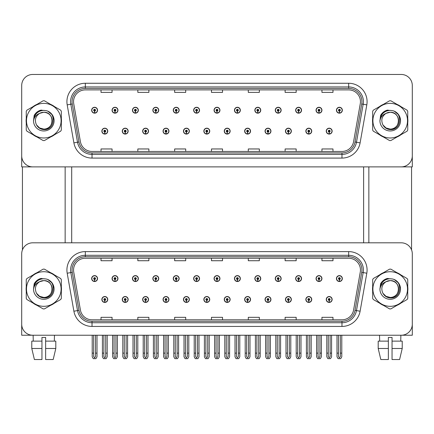 <?xml version="1.0" encoding="UTF-8"?>
<svg xmlns="http://www.w3.org/2000/svg" width="434" height="434" viewBox="0 0 434 434"><rect width="100%" height="100%" fill="white"/><g stroke="black" fill="none" stroke-linecap="round" stroke-linejoin="round"><path stroke-width="0.65" d="M285.453 299.482A2.946 2.946 0 0 0 288.398 302.427A2.946 2.946 0 0 0 291.344 299.482A2.946 2.946 0 0 0 288.398 296.536A2.946 2.946 0 0 0 285.453 299.482M265.049 299.482A2.946 2.946 0 0 0 267.995 302.427A2.946 2.946 0 0 0 270.941 299.482A2.946 2.946 0 0 0 267.995 296.536A2.946 2.946 0 0 0 265.049 299.482M244.651 299.482A2.946 2.946 0 0 0 247.597 302.427A2.946 2.946 0 0 0 250.543 299.482A2.946 2.946 0 0 0 247.597 296.536A2.946 2.946 0 0 0 244.651 299.482M224.253 299.482A2.946 2.946 0 0 0 227.199 302.427A2.946 2.946 0 0 0 230.145 299.482A2.946 2.946 0 0 0 227.199 296.536A2.946 2.946 0 0 0 224.253 299.482M203.855 299.482A2.946 2.946 0 0 0 206.801 302.427A2.946 2.946 0 0 0 209.747 299.482A2.946 2.946 0 0 0 206.801 296.536A2.946 2.946 0 0 0 203.855 299.482M183.457 299.482A2.946 2.946 0 0 0 186.403 302.427A2.946 2.946 0 0 0 189.349 299.482A2.946 2.946 0 0 0 186.403 296.536A2.946 2.946 0 0 0 183.457 299.482M163.059 299.482A2.946 2.946 0 0 0 166.005 302.427A2.946 2.946 0 0 0 168.951 299.482A2.946 2.946 0 0 0 166.005 296.536A2.946 2.946 0 0 0 163.059 299.482M142.656 299.482A2.946 2.946 0 0 0 145.602 302.427A2.946 2.946 0 0 0 148.547 299.482A2.946 2.946 0 0 0 145.602 296.536A2.946 2.946 0 0 0 142.656 299.482M122.258 299.482A2.946 2.946 0 0 0 125.204 302.427A2.946 2.946 0 0 0 128.149 299.482A2.946 2.946 0 0 0 125.204 296.536A2.946 2.946 0 0 0 122.258 299.482M101.86 299.482A2.946 2.946 0 0 0 104.806 302.427A2.946 2.946 0 0 0 107.751 299.482A2.946 2.946 0 0 0 104.806 296.536A2.946 2.946 0 0 0 101.86 299.482M305.851 299.482A2.946 2.946 0 0 0 308.796 302.427A2.946 2.946 0 0 0 311.742 299.482A2.946 2.946 0 0 0 308.796 296.536A2.946 2.946 0 0 0 305.851 299.482M316.05 278.563A2.946 2.946 0 0 0 318.995 281.509A2.946 2.946 0 0 0 321.941 278.563A2.946 2.946 0 0 0 318.995 275.617A2.946 2.946 0 0 0 316.05 278.563M295.652 278.563A2.946 2.946 0 0 0 298.597 281.509A2.946 2.946 0 0 0 301.543 278.563A2.946 2.946 0 0 0 298.597 275.617A2.946 2.946 0 0 0 295.652 278.563M275.254 278.563A2.946 2.946 0 0 0 278.199 281.509A2.946 2.946 0 0 0 281.145 278.563A2.946 2.946 0 0 0 278.199 275.617A2.946 2.946 0 0 0 275.254 278.563M254.85 278.563A2.946 2.946 0 0 0 257.796 281.509A2.946 2.946 0 0 0 260.742 278.563A2.946 2.946 0 0 0 257.796 275.617A2.946 2.946 0 0 0 254.85 278.563M234.452 278.563A2.946 2.946 0 0 0 237.398 281.509A2.946 2.946 0 0 0 240.344 278.563A2.946 2.946 0 0 0 237.398 275.617A2.946 2.946 0 0 0 234.452 278.563M214.054 278.563A2.946 2.946 0 0 0 217 281.509A2.946 2.946 0 0 0 219.946 278.563A2.946 2.946 0 0 0 217 275.617A2.946 2.946 0 0 0 214.054 278.563M193.656 278.563A2.946 2.946 0 0 0 196.602 281.509A2.946 2.946 0 0 0 199.548 278.563A2.946 2.946 0 0 0 196.602 275.617A2.946 2.946 0 0 0 193.656 278.563M173.258 278.563A2.946 2.946 0 0 0 176.204 281.509A2.946 2.946 0 0 0 179.15 278.563A2.946 2.946 0 0 0 176.204 275.617A2.946 2.946 0 0 0 173.258 278.563M152.855 278.563A2.946 2.946 0 0 0 155.801 281.509A2.946 2.946 0 0 0 158.746 278.563A2.946 2.946 0 0 0 155.801 275.617A2.946 2.946 0 0 0 152.855 278.563M132.457 278.563A2.946 2.946 0 0 0 135.403 281.509A2.946 2.946 0 0 0 138.348 278.563A2.946 2.946 0 0 0 135.403 275.617A2.946 2.946 0 0 0 132.457 278.563M112.059 278.563A2.946 2.946 0 0 0 115.005 281.509A2.946 2.946 0 0 0 117.95 278.563A2.946 2.946 0 0 0 115.005 275.617A2.946 2.946 0 0 0 112.059 278.563M91.661 278.563A2.946 2.946 0 0 0 94.607 281.509A2.946 2.946 0 0 0 97.552 278.563A2.946 2.946 0 0 0 94.607 275.617A2.946 2.946 0 0 0 91.661 278.563M326.249 299.482A2.946 2.946 0 0 0 329.194 302.427A2.946 2.946 0 0 0 332.14 299.482A2.946 2.946 0 0 0 329.194 296.536A2.946 2.946 0 0 0 326.249 299.482M336.448 278.563A2.946 2.946 0 0 0 339.393 281.509A2.946 2.946 0 0 0 342.339 278.563A2.946 2.946 0 0 0 339.393 275.617A2.946 2.946 0 0 0 336.448 278.563M412.3 335.232L412.3 253.857A11.045 11.045 0 0 0 401.255 242.812L32.745 242.812A11.045 11.045 0 0 0 21.7 253.857L21.7 335.232L412.3 335.232M71.702 166.884L71.702 242.812M363.621 166.884L363.621 242.812M285.453 131.133A2.946 2.946 0 0 0 288.398 134.079A2.946 2.946 0 0 0 291.344 131.133A2.946 2.946 0 0 0 288.398 128.187A2.946 2.946 0 0 0 285.453 131.133M265.049 131.133A2.946 2.946 0 0 0 267.995 134.079A2.946 2.946 0 0 0 270.941 131.133A2.946 2.946 0 0 0 267.995 128.187A2.946 2.946 0 0 0 265.049 131.133M244.651 131.133A2.946 2.946 0 0 0 247.597 134.079A2.946 2.946 0 0 0 250.543 131.133A2.946 2.946 0 0 0 247.597 128.187A2.946 2.946 0 0 0 244.651 131.133M224.253 131.133A2.946 2.946 0 0 0 227.199 134.079A2.946 2.946 0 0 0 230.145 131.133A2.946 2.946 0 0 0 227.199 128.187A2.946 2.946 0 0 0 224.253 131.133M203.855 131.133A2.946 2.946 0 0 0 206.801 134.079A2.946 2.946 0 0 0 209.747 131.133A2.946 2.946 0 0 0 206.801 128.187A2.946 2.946 0 0 0 203.855 131.133M183.457 131.133A2.946 2.946 0 0 0 186.403 134.079A2.946 2.946 0 0 0 189.349 131.133A2.946 2.946 0 0 0 186.403 128.187A2.946 2.946 0 0 0 183.457 131.133M163.059 131.133A2.946 2.946 0 0 0 166.005 134.079A2.946 2.946 0 0 0 168.951 131.133A2.946 2.946 0 0 0 166.005 128.187A2.946 2.946 0 0 0 163.059 131.133M142.656 131.133A2.946 2.946 0 0 0 145.602 134.079A2.946 2.946 0 0 0 148.547 131.133A2.946 2.946 0 0 0 145.602 128.187A2.946 2.946 0 0 0 142.656 131.133M122.258 131.133A2.946 2.946 0 0 0 125.204 134.079A2.946 2.946 0 0 0 128.149 131.133A2.946 2.946 0 0 0 125.204 128.187A2.946 2.946 0 0 0 122.258 131.133M101.86 131.133A2.946 2.946 0 0 0 104.806 134.079A2.946 2.946 0 0 0 107.751 131.133A2.946 2.946 0 0 0 104.806 128.187A2.946 2.946 0 0 0 101.86 131.133M305.851 131.133A2.946 2.946 0 0 0 308.796 134.079A2.946 2.946 0 0 0 311.742 131.133A2.946 2.946 0 0 0 308.796 128.187A2.946 2.946 0 0 0 305.851 131.133M316.05 110.22A2.946 2.946 0 0 0 318.995 113.165A2.946 2.946 0 0 0 321.941 110.22A2.946 2.946 0 0 0 318.995 107.274A2.946 2.946 0 0 0 316.05 110.22M295.652 110.22A2.946 2.946 0 0 0 298.597 113.165A2.946 2.946 0 0 0 301.543 110.22A2.946 2.946 0 0 0 298.597 107.274A2.946 2.946 0 0 0 295.652 110.22M275.254 110.22A2.946 2.946 0 0 0 278.199 113.165A2.946 2.946 0 0 0 281.145 110.22A2.946 2.946 0 0 0 278.199 107.274A2.946 2.946 0 0 0 275.254 110.22M254.85 110.22A2.946 2.946 0 0 0 257.796 113.165A2.946 2.946 0 0 0 260.742 110.22A2.946 2.946 0 0 0 257.796 107.274A2.946 2.946 0 0 0 254.85 110.22M234.452 110.22A2.946 2.946 0 0 0 237.398 113.165A2.946 2.946 0 0 0 240.344 110.22A2.946 2.946 0 0 0 237.398 107.274A2.946 2.946 0 0 0 234.452 110.22M214.054 110.22A2.946 2.946 0 0 0 217 113.165A2.946 2.946 0 0 0 219.946 110.22A2.946 2.946 0 0 0 217 107.274A2.946 2.946 0 0 0 214.054 110.22M193.656 110.22A2.946 2.946 0 0 0 196.602 113.165A2.946 2.946 0 0 0 199.548 110.22A2.946 2.946 0 0 0 196.602 107.274A2.946 2.946 0 0 0 193.656 110.22M173.258 110.22A2.946 2.946 0 0 0 176.204 113.165A2.946 2.946 0 0 0 179.15 110.22A2.946 2.946 0 0 0 176.204 107.274A2.946 2.946 0 0 0 173.258 110.22M152.855 110.22A2.946 2.946 0 0 0 155.801 113.165A2.946 2.946 0 0 0 158.746 110.22A2.946 2.946 0 0 0 155.801 107.274A2.946 2.946 0 0 0 152.855 110.22M132.457 110.22A2.946 2.946 0 0 0 135.403 113.165A2.946 2.946 0 0 0 138.348 110.22A2.946 2.946 0 0 0 135.403 107.274A2.946 2.946 0 0 0 132.457 110.22M112.059 110.22A2.946 2.946 0 0 0 115.005 113.165A2.946 2.946 0 0 0 117.95 110.22A2.946 2.946 0 0 0 115.005 107.274A2.946 2.946 0 0 0 112.059 110.22M91.661 110.22A2.946 2.946 0 0 0 94.607 113.165A2.946 2.946 0 0 0 97.552 110.22A2.946 2.946 0 0 0 94.607 107.274A2.946 2.946 0 0 0 91.661 110.22M326.249 131.133A2.946 2.946 0 0 0 329.194 134.079A2.946 2.946 0 0 0 332.14 131.133A2.946 2.946 0 0 0 329.194 128.187A2.946 2.946 0 0 0 326.249 131.133M336.448 110.22A2.946 2.946 0 0 0 339.393 113.165A2.946 2.946 0 0 0 342.339 110.22A2.946 2.946 0 0 0 339.393 107.274A2.946 2.946 0 0 0 336.448 110.22M412.3 166.884L412.3 85.509A11.045 11.045 0 0 0 401.255 74.464L32.745 74.464A11.045 11.045 0 0 0 21.7 85.509L21.7 166.884L412.3 166.884M26.257 286.82A17.675 17.675 0 0 0 26.257 291.225M33.114 303.106A17.675 17.675 0 0 0 36.933 305.314M50.653 305.314A17.675 17.675 0 0 0 54.472 303.106M61.33 291.225A17.675 17.675 0 0 0 61.33 286.82M372.67 286.82A17.675 17.675 0 0 0 372.67 291.225M379.528 303.106A17.675 17.675 0 0 0 383.347 305.314M397.067 305.314A17.675 17.675 0 0 0 400.886 303.106M407.743 291.225A17.675 17.675 0 0 0 407.743 286.82M73.547 270.024A11.783 11.783 0 0 1 85.33 258.241L348.67 258.241A11.783 11.783 0 0 1 360.274 272.069L353.574 310.066A11.783 11.783 0 0 1 341.97 319.804L92.03 319.804A11.783 11.783 0 0 1 80.426 310.066L73.726 272.069A11.783 11.783 0 0 1 73.547 270.024M72.071 270.024A13.253 13.253 0 0 0 72.272 272.324L78.972 310.326A13.253 13.253 0 0 0 92.03 321.279L341.97 321.279A13.253 13.253 0 0 0 355.028 310.326L361.728 272.324A13.253 13.253 0 0 0 348.67 256.765L85.33 256.765A13.253 13.253 0 0 0 72.071 270.024M67.194 273.219A18.412 18.412 0 0 1 85.33 251.612L348.67 251.612A18.412 18.412 0 0 1 366.806 273.219L360.106 311.221A18.412 18.412 0 0 1 341.97 326.433L92.03 326.433A18.412 18.412 0 0 1 73.894 311.221L67.194 273.219L70.823 272.579A14.729 14.729 0 0 1 85.33 255.295L348.67 255.295A14.729 14.729 0 0 1 363.177 272.579L356.477 310.581A14.729 14.729 0 0 1 341.97 322.75L92.03 322.75A14.729 14.729 0 0 1 77.523 310.581L70.823 272.579A14.729 14.729 0 0 1 70.601 270.024M54.472 274.939A17.675 17.675 0 0 0 50.653 272.731M36.933 272.731A17.675 17.675 0 0 0 33.114 274.939M400.886 274.939A17.675 17.675 0 0 0 397.067 272.731M383.347 272.731A17.675 17.675 0 0 0 379.528 274.939M401.255 242.812L32.745 242.812M21.7 253.857L21.7 324.187A11.045 11.045 0 0 0 32.745 335.232L401.255 335.232A11.045 11.045 0 0 0 412.3 324.187L412.3 253.857M211.477 258.241L211.477 260.731L222.523 260.731L222.523 258.241M174.658 258.241L174.658 260.731L185.703 260.731L185.703 258.241M137.833 258.241L137.833 260.731L148.878 260.731L148.878 258.241M101.013 258.241L101.013 260.731L112.059 260.731L112.059 258.241M248.297 258.241L248.297 260.731L259.342 260.731L259.342 258.241M285.122 258.241L285.122 260.731L296.167 260.731L296.167 258.241M321.941 258.241L321.941 260.731L332.986 260.731L332.986 258.241M222.523 319.804L222.523 317.314L211.477 317.314L211.477 319.804M185.703 319.804L185.703 317.314L174.658 317.314L174.658 319.804M148.878 319.804L148.878 317.314L137.833 317.314L137.833 319.804M112.059 319.804L112.059 317.314L101.013 317.314L101.013 319.804M259.342 319.804L259.342 317.314L248.297 317.314L248.297 319.804M296.167 319.804L296.167 317.314L285.122 317.314L285.122 319.804M332.986 319.804L332.986 317.314L321.941 317.314L321.941 319.804M26.257 118.471A17.675 17.675 0 0 0 26.257 122.882M33.114 134.762A17.675 17.675 0 0 0 36.933 136.965M50.653 136.965A17.675 17.675 0 0 0 54.472 134.762M61.33 122.882A17.675 17.675 0 0 0 61.33 118.471M372.67 118.471A17.675 17.675 0 0 0 372.67 122.882M379.528 134.762A17.675 17.675 0 0 0 383.347 136.965M397.067 136.965A17.675 17.675 0 0 0 400.886 134.762M407.743 122.882A17.675 17.675 0 0 0 407.743 118.471M73.547 101.675A11.783 11.783 0 0 1 85.33 89.892L348.67 89.892A11.783 11.783 0 0 1 360.274 103.721L353.574 141.723A11.783 11.783 0 0 1 341.97 151.461L92.03 151.461A11.783 11.783 0 0 1 80.426 141.723L73.726 103.721A11.783 11.783 0 0 1 73.547 101.675M72.071 101.675A13.253 13.253 0 0 0 72.272 103.976L78.972 141.978A13.253 13.253 0 0 0 92.03 152.931L341.97 152.931A13.253 13.253 0 0 0 355.028 141.978L361.728 103.976A13.253 13.253 0 0 0 348.67 88.422L85.33 88.422A13.253 13.253 0 0 0 72.071 101.675M67.194 104.871A18.412 18.412 0 0 1 85.33 83.263L348.67 83.263A18.412 18.412 0 0 1 366.806 104.871L360.106 142.873A18.412 18.412 0 0 1 341.97 158.084L92.03 158.084A18.412 18.412 0 0 1 73.894 142.873L67.194 104.871L70.823 104.236A14.729 14.729 0 0 1 85.33 86.946L348.67 86.946A14.729 14.729 0 0 1 363.177 104.236L356.477 142.233A14.729 14.729 0 0 1 341.97 154.406L92.03 154.406A14.729 14.729 0 0 1 77.523 142.233L70.823 104.236A14.729 14.729 0 0 1 70.601 101.675M54.472 106.59A17.675 17.675 0 0 0 50.653 104.388M36.933 104.388A17.675 17.675 0 0 0 33.114 106.59M400.886 106.59A17.675 17.675 0 0 0 397.067 104.388M383.347 104.388A17.675 17.675 0 0 0 379.528 106.59M401.255 74.464L32.745 74.464M21.7 85.509L21.7 155.839A11.045 11.045 0 0 0 32.745 166.884L401.255 166.884A11.045 11.045 0 0 0 412.3 155.839L412.3 85.509M211.477 89.892L211.477 92.388L222.523 92.388L222.523 89.892M174.658 89.892L174.658 92.388L185.703 92.388L185.703 89.892M137.833 89.892L137.833 92.388L148.878 92.388L148.878 89.892M101.013 89.892L101.013 92.388L112.059 92.388L112.059 89.892M248.297 89.892L248.297 92.388L259.342 92.388L259.342 89.892M285.122 89.892L285.122 92.388L296.167 92.388L296.167 89.892M321.941 89.892L321.941 92.388L332.986 92.388L332.986 89.892M222.523 151.461L222.523 148.965L211.477 148.965L211.477 151.461M185.703 151.461L185.703 148.965L174.658 148.965L174.658 151.461M148.878 151.461L148.878 148.965L137.833 148.965L137.833 151.461M112.059 151.461L112.059 148.965L101.013 148.965L101.013 151.461M259.342 151.461L259.342 148.965L248.297 148.965L248.297 151.461M296.167 151.461L296.167 148.965L285.122 148.965L285.122 151.461M332.986 151.461L332.986 148.965L321.941 148.965L321.941 151.461M330.117 335.232L330.117 356.547L329.194 357.86L328.272 356.547L328.272 353.13L326.802 353.13L326.802 356.808L327.865 358.652L330.524 358.652L331.587 356.808L331.587 335.232M329.156 300.399L329.075 302.238A2.761 2.761 0 0 1 326.433 299.482A2.761 2.761 0 0 1 329.194 296.72A2.761 2.761 0 0 1 331.956 299.482A2.761 2.761 0 0 1 329.314 302.238L329.232 300.399A0.922 0.922 0 0 0 330.117 299.482A0.922 0.922 0 0 0 329.194 298.559A0.922 0.922 0 0 0 328.272 299.482A0.922 0.922 0 0 0 329.156 300.399L329.178 299.845A0.369 0.369 0 0 1 328.826 299.482A0.369 0.369 0 0 1 329.194 299.113A0.369 0.369 0 0 1 329.563 299.482A0.369 0.369 0 0 1 329.211 299.845L329.232 300.399M326.802 335.232L326.802 353.13M328.272 335.232L328.272 353.13M330.117 353.13L331.587 353.13M340.316 335.232L340.316 356.547L339.393 357.86L338.471 356.547L338.471 353.13L337.001 353.13L337.001 356.808L338.064 358.652L340.723 358.652L341.786 356.808L341.786 335.232M339.355 279.485L339.274 281.324A2.761 2.761 0 0 1 336.632 278.563A2.761 2.761 0 0 1 339.393 275.802A2.761 2.761 0 0 1 342.155 278.563A2.761 2.761 0 0 1 339.513 281.324L339.431 279.485A0.922 0.922 0 0 0 340.316 278.563A0.922 0.922 0 0 0 339.393 277.646A0.922 0.922 0 0 0 338.471 278.563A0.922 0.922 0 0 0 339.355 279.485L339.377 278.932A0.369 0.369 0 0 1 339.025 278.563A0.369 0.369 0 0 1 339.393 278.199A0.369 0.369 0 0 1 339.762 278.563A0.369 0.369 0 0 1 339.41 278.932L339.431 279.485M337.001 335.232L337.001 353.13M338.471 335.232L338.471 353.13M340.316 353.13L341.786 353.13M329.156 132.05L329.075 133.894A2.761 2.761 0 0 1 326.433 131.133A2.761 2.761 0 0 1 329.194 128.372A2.761 2.761 0 0 1 331.956 131.133A2.761 2.761 0 0 1 329.314 133.894L329.232 132.05A0.922 0.922 0 0 0 330.117 131.133A0.922 0.922 0 0 0 329.194 130.211A0.922 0.922 0 0 0 328.272 131.133A0.922 0.922 0 0 0 329.156 132.05L329.178 131.502A0.369 0.369 0 0 1 328.826 131.133A0.369 0.369 0 0 1 329.194 130.764A0.369 0.369 0 0 1 329.563 131.133A0.369 0.369 0 0 1 329.211 131.502L329.232 132.05M339.355 111.137L339.274 112.976A2.761 2.761 0 0 1 336.632 110.22A2.761 2.761 0 0 1 339.393 107.458A2.761 2.761 0 0 1 342.155 110.22A2.761 2.761 0 0 1 339.513 112.976L339.431 111.137A0.922 0.922 0 0 0 340.316 110.22A0.922 0.922 0 0 0 339.393 109.297A0.922 0.922 0 0 0 338.471 110.22A0.922 0.922 0 0 0 339.355 111.137L339.377 110.589A0.369 0.369 0 0 1 339.025 110.22A0.369 0.369 0 0 1 339.393 109.851A0.369 0.369 0 0 1 339.762 110.22A0.369 0.369 0 0 1 339.41 110.589L339.431 111.137M339.393 357.86L338.471 356.547M318.957 111.137L318.876 112.976A2.761 2.761 0 0 1 316.234 110.22A2.761 2.761 0 0 1 318.995 107.458A2.761 2.761 0 0 1 321.757 110.22A2.761 2.761 0 0 1 319.115 112.976L319.033 111.137A0.922 0.922 0 0 0 319.918 110.22A0.922 0.922 0 0 0 318.995 109.297A0.922 0.922 0 0 0 318.073 110.22A0.922 0.922 0 0 0 318.957 111.137L318.979 110.589A0.369 0.369 0 0 1 318.627 110.22A0.369 0.369 0 0 1 318.995 109.851A0.369 0.369 0 0 1 319.364 110.22A0.369 0.369 0 0 1 319.012 110.589L319.033 111.137M319.918 335.232L319.918 356.547L318.995 357.86L318.073 356.547L318.073 353.13L316.603 353.13L316.603 356.808L317.666 358.652L320.325 358.652L321.388 356.808L321.388 335.232M298.554 111.137L298.478 112.976A2.761 2.761 0 0 1 295.836 110.22A2.761 2.761 0 0 1 298.597 107.458A2.761 2.761 0 0 1 301.359 110.22A2.761 2.761 0 0 1 298.717 112.976L298.635 111.137A0.922 0.922 0 0 0 299.514 110.22A0.922 0.922 0 0 0 298.597 109.297A0.922 0.922 0 0 0 297.675 110.22A0.922 0.922 0 0 0 298.554 111.137L298.581 110.589A0.369 0.369 0 0 1 298.229 110.22A0.369 0.369 0 0 1 298.597 109.851A0.369 0.369 0 0 1 298.966 110.22A0.369 0.369 0 0 1 298.614 110.589L298.635 111.137M278.156 111.137L278.075 112.976A2.761 2.761 0 0 1 275.433 110.22A2.761 2.761 0 0 1 278.199 107.458A2.761 2.761 0 0 1 280.961 110.22A2.761 2.761 0 0 1 278.319 112.976L278.237 111.137A0.922 0.922 0 0 0 279.116 110.22A0.922 0.922 0 0 0 278.199 109.297A0.922 0.922 0 0 0 277.277 110.22A0.922 0.922 0 0 0 278.156 111.137L278.183 110.589A0.369 0.369 0 0 1 277.831 110.22A0.369 0.369 0 0 1 278.199 109.851A0.369 0.369 0 0 1 278.563 110.22A0.369 0.369 0 0 1 278.216 110.589L278.237 111.137M279.116 335.232L279.116 356.547L278.199 357.86L277.277 356.547L277.277 353.13L275.802 353.13L275.802 356.808L276.865 358.652L279.529 358.652L280.592 356.808L280.592 335.232M257.758 111.137L257.677 112.976A2.761 2.761 0 0 1 255.035 110.22A2.761 2.761 0 0 1 257.796 107.458A2.761 2.761 0 0 1 260.557 110.22A2.761 2.761 0 0 1 257.921 112.976L257.839 111.137A0.922 0.922 0 0 0 258.718 110.22A0.922 0.922 0 0 0 257.796 109.297A0.922 0.922 0 0 0 256.879 110.22A0.922 0.922 0 0 0 257.758 111.137L257.78 110.589A0.369 0.369 0 0 1 257.427 110.22A0.369 0.369 0 0 1 257.796 109.851A0.369 0.369 0 0 1 258.165 110.22A0.369 0.369 0 0 1 257.812 110.589L257.839 111.137M258.718 335.232L258.718 356.547L257.796 357.86L256.879 356.547L256.879 353.13L255.404 353.13L255.404 356.808L256.467 358.652L259.131 358.652L260.194 356.808L260.194 335.232M318.957 279.485L318.876 281.324A2.761 2.761 0 0 1 316.234 278.563A2.761 2.761 0 0 1 318.995 275.802A2.761 2.761 0 0 1 321.757 278.563A2.761 2.761 0 0 1 319.115 281.324L319.033 279.485A0.922 0.922 0 0 0 319.918 278.563A0.922 0.922 0 0 0 318.995 277.646A0.922 0.922 0 0 0 318.073 278.563A0.922 0.922 0 0 0 318.957 279.485L318.979 278.932A0.369 0.369 0 0 1 318.627 278.563A0.369 0.369 0 0 1 318.995 278.199A0.369 0.369 0 0 1 319.364 278.563A0.369 0.369 0 0 1 319.012 278.932L319.033 279.485M316.603 335.232L316.603 353.13M318.073 335.232L318.073 353.13M318.995 357.86L318.073 356.547M319.918 353.13L321.388 353.13M299.514 335.232L299.514 356.547L298.597 357.86L297.675 356.547L297.675 353.13L296.205 353.13L296.205 356.808L297.263 358.652L299.927 358.652L300.99 356.808L300.99 335.232M298.554 279.485L298.478 281.324A2.761 2.761 0 0 1 295.836 278.563A2.761 2.761 0 0 1 298.597 275.802A2.761 2.761 0 0 1 301.359 278.563A2.761 2.761 0 0 1 298.717 281.324L298.635 279.485A0.922 0.922 0 0 0 299.514 278.563A0.922 0.922 0 0 0 298.597 277.646A0.922 0.922 0 0 0 297.675 278.563A0.922 0.922 0 0 0 298.554 279.485L298.581 278.932A0.369 0.369 0 0 1 298.229 278.563A0.369 0.369 0 0 1 298.597 278.199A0.369 0.369 0 0 1 298.966 278.563A0.369 0.369 0 0 1 298.614 278.932L298.635 279.485M296.205 335.232L296.205 353.13M297.675 335.232L297.675 353.13M299.514 353.13L300.99 353.13M278.156 279.485L278.075 281.324A2.761 2.761 0 0 1 275.433 278.563A2.761 2.761 0 0 1 278.199 275.802A2.761 2.761 0 0 1 280.961 278.563A2.761 2.761 0 0 1 278.319 281.324L278.237 279.485A0.922 0.922 0 0 0 279.116 278.563A0.922 0.922 0 0 0 278.199 277.646A0.922 0.922 0 0 0 277.277 278.563A0.922 0.922 0 0 0 278.156 279.485L278.183 278.932A0.369 0.369 0 0 1 277.831 278.563A0.369 0.369 0 0 1 278.199 278.199A0.369 0.369 0 0 1 278.563 278.563A0.369 0.369 0 0 1 278.216 278.932L278.237 279.485M275.802 335.232L275.802 353.13M277.277 335.232L277.277 353.13M278.199 357.86L277.277 356.547M279.116 353.13L280.592 353.13M257.758 279.485L257.677 281.324A2.761 2.761 0 0 1 255.035 278.563A2.761 2.761 0 0 1 257.796 275.802A2.761 2.761 0 0 1 260.557 278.563A2.761 2.761 0 0 1 257.921 281.324L257.839 279.485A0.922 0.922 0 0 0 258.718 278.563A0.922 0.922 0 0 0 257.796 277.646A0.922 0.922 0 0 0 256.879 278.563A0.922 0.922 0 0 0 257.758 279.485L257.78 278.932A0.369 0.369 0 0 1 257.427 278.563A0.369 0.369 0 0 1 257.796 278.199A0.369 0.369 0 0 1 258.165 278.563A0.369 0.369 0 0 1 257.812 278.932L257.839 279.485M255.404 335.232L255.404 353.13M256.879 335.232L256.879 353.13M257.796 357.86L256.879 356.547M258.718 353.13L260.194 353.13M309.713 335.232L309.713 356.547L308.796 357.86L307.874 356.547L307.874 353.13L306.404 353.13L306.404 356.808L307.467 358.652L310.126 358.652L311.189 356.808L311.189 335.232M308.753 300.399L308.677 302.238A2.761 2.761 0 0 1 306.035 299.482A2.761 2.761 0 0 1 308.796 296.72A2.761 2.761 0 0 1 311.558 299.482A2.761 2.761 0 0 1 308.916 302.238L308.834 300.399A0.922 0.922 0 0 0 309.713 299.482A0.922 0.922 0 0 0 308.796 298.559A0.922 0.922 0 0 0 307.874 299.482A0.922 0.922 0 0 0 308.753 300.399L308.78 299.845A0.369 0.369 0 0 1 308.428 299.482A0.369 0.369 0 0 1 308.796 299.113A0.369 0.369 0 0 1 309.165 299.482A0.369 0.369 0 0 1 308.813 299.845L308.834 300.399M306.404 335.232L306.404 353.13M307.874 335.232L307.874 353.13M309.713 353.13L311.189 353.13M289.315 335.232L289.315 356.547L288.398 357.86L287.476 356.547L287.476 353.13L286.001 353.13L286.001 356.808L287.064 358.652L289.728 358.652L290.791 356.808L290.791 335.232M288.355 300.399L288.274 302.238A2.761 2.761 0 0 1 285.637 299.482A2.761 2.761 0 0 1 288.398 296.72A2.761 2.761 0 0 1 291.16 299.482A2.761 2.761 0 0 1 288.518 302.238L288.436 300.399A0.922 0.922 0 0 0 289.315 299.482A0.922 0.922 0 0 0 288.398 298.559A0.922 0.922 0 0 0 287.476 299.482A0.922 0.922 0 0 0 288.355 300.399L288.382 299.845A0.369 0.369 0 0 1 288.03 299.482A0.369 0.369 0 0 1 288.398 299.113A0.369 0.369 0 0 1 288.767 299.482A0.369 0.369 0 0 1 288.415 299.845L288.436 300.399M286.001 335.232L286.001 353.13M287.476 335.232L287.476 353.13M289.315 353.13L290.791 353.13M268.917 335.232L268.917 356.547L267.995 357.86L267.078 356.547L267.078 353.13L265.603 353.13L265.603 356.808L266.666 358.652L269.33 358.652L270.393 356.808L270.393 335.232M267.957 300.399L267.876 302.238A2.761 2.761 0 0 1 265.234 299.482A2.761 2.761 0 0 1 267.995 296.72A2.761 2.761 0 0 1 270.762 299.482A2.761 2.761 0 0 1 268.12 302.238L268.038 300.399A0.922 0.922 0 0 0 268.917 299.482A0.922 0.922 0 0 0 267.995 298.559A0.922 0.922 0 0 0 267.078 299.482A0.922 0.922 0 0 0 267.957 300.399L267.979 299.845A0.369 0.369 0 0 1 267.632 299.482A0.369 0.369 0 0 1 267.995 299.113A0.369 0.369 0 0 1 268.364 299.482A0.369 0.369 0 0 1 268.011 299.845L268.038 300.399M265.603 335.232L265.603 353.13M267.078 335.232L267.078 353.13M268.917 353.13L270.393 353.13M308.753 132.05L308.677 133.894A2.761 2.761 0 0 1 306.035 131.133A2.761 2.761 0 0 1 308.796 128.372A2.761 2.761 0 0 1 311.558 131.133A2.761 2.761 0 0 1 308.916 133.894L308.834 132.05A0.922 0.922 0 0 0 309.713 131.133A0.922 0.922 0 0 0 308.796 130.211A0.922 0.922 0 0 0 307.874 131.133A0.922 0.922 0 0 0 308.753 132.05L308.78 131.502A0.369 0.369 0 0 1 308.428 131.133A0.369 0.369 0 0 1 308.796 130.764A0.369 0.369 0 0 1 309.165 131.133A0.369 0.369 0 0 1 308.813 131.502L308.834 132.05M288.355 132.05L288.274 133.894A2.761 2.761 0 0 1 285.637 131.133A2.761 2.761 0 0 1 288.398 128.372A2.761 2.761 0 0 1 291.16 131.133A2.761 2.761 0 0 1 288.518 133.894L288.436 132.05A0.922 0.922 0 0 0 289.315 131.133A0.922 0.922 0 0 0 288.398 130.211A0.922 0.922 0 0 0 287.476 131.133A0.922 0.922 0 0 0 288.355 132.05L288.382 131.502A0.369 0.369 0 0 1 288.03 131.133A0.369 0.369 0 0 1 288.398 130.764A0.369 0.369 0 0 1 288.767 131.133A0.369 0.369 0 0 1 288.415 131.502L288.436 132.05M267.957 132.05L267.876 133.894A2.761 2.761 0 0 1 265.234 131.133A2.761 2.761 0 0 1 267.995 128.372A2.761 2.761 0 0 1 270.762 131.133A2.761 2.761 0 0 1 268.12 133.894L268.038 132.05A0.922 0.922 0 0 0 268.917 131.133A0.922 0.922 0 0 0 267.995 130.211A0.922 0.922 0 0 0 267.078 131.133A0.922 0.922 0 0 0 267.957 132.05L267.979 131.502A0.369 0.369 0 0 1 267.632 131.133A0.369 0.369 0 0 1 267.995 130.764A0.369 0.369 0 0 1 268.364 131.133A0.369 0.369 0 0 1 268.011 131.502L268.038 132.05M22.438 166.884L22.438 249.892M65.149 166.884L65.149 242.812M368.851 166.884L368.851 242.812M411.562 166.884L411.562 249.892M31.78 341.124L31.78 348.491L34.4 359.536L31.78 348.491L31.78 341.124L41.952 341.124L41.952 337.44L45.635 337.44L45.635 341.124L55.802 341.124L55.802 348.491L53.187 359.536L55.802 348.491L53.187 359.536L45.635 359.536L45.635 341.124M54.472 335.232L54.31 341.124M41.952 341.124L41.952 359.536L34.4 359.536L31.78 348.491L41.952 348.491M45.635 348.491L55.802 348.491M33.114 335.232L33.277 341.124M42.071 278.878L38.637 279.469L41.512 278.411M388.484 110.534L385.05 111.126L387.925 110.062M388.484 278.878L385.05 279.469L387.925 278.411M42.071 110.534L38.637 111.126L41.512 110.062M52.205 288.719A8.42 8.42 0 0 0 39.581 281.737C35.458 284.671 34.405 288.458 36.429 293.096L36.543 293.297A8.42 8.42 0 0 0 43.791 297.442C54.651 297.968 54.651 280.082 43.791 280.603L39.581 281.737L43.791 280.603C54.651 280.082 54.651 297.968 43.791 297.442A8.42 8.42 0 0 0 52.21 289.022C51.711 283.912 48.906 281.102 43.791 280.603C54.651 280.082 54.651 297.968 43.791 297.442C54.651 297.968 54.651 280.082 43.791 280.603C54.651 280.082 54.651 297.968 43.791 297.442C54.651 297.968 54.651 280.082 43.791 280.603C54.651 280.082 54.651 297.968 43.791 297.442L39.586 296.314L36.543 293.297L39.586 296.314L43.791 297.442L39.586 296.314L36.543 293.297L39.586 296.314L43.791 297.442L39.586 296.314L36.543 293.297L39.586 296.314L43.791 297.442L39.586 296.314L36.543 293.297C38.154 296.14 40.568 297.681 43.791 297.93C55.047 298.874 56.805 280.934 45.95 278.964L40.731 278.509C37.823 279.404 35.631 281.178 34.156 283.831L33.505 289.245A10.286 10.286 0 0 0 43.791 299.308A10.286 10.286 0 0 0 45.95 278.964L43.791 278.736C37.801 279.105 34.373 282.534 33.505 289.022M43.791 306.328A17.306 17.306 0 0 0 61.096 289.022A17.306 17.306 0 0 0 43.791 271.717A17.306 17.306 0 0 0 26.485 289.022A17.306 17.306 0 0 0 43.791 306.328M43.791 308.905A19.883 19.883 0 0 0 44.442 308.894L60.679 299.525A19.883 19.883 0 0 0 61.33 298.397L61.33 279.648A19.883 19.883 0 0 0 60.679 278.519L44.442 269.151A19.883 19.883 0 0 0 43.14 269.151L26.908 278.519A19.883 19.883 0 0 0 26.257 279.648L26.257 298.397A19.883 19.883 0 0 0 26.908 299.525L43.14 308.894A19.883 19.883 0 0 0 43.791 308.905M47.952 279.61L52.243 283.152L54.044 288.127M33.505 289.245C34.102 285.621 36.125 283.114 39.581 281.737M40.671 278.53L38.317 279.539L34.167 283.809L38.317 279.539L40.671 278.53L38.317 279.539L34.156 283.831L38.317 279.539L40.671 278.53L38.317 279.539L34.167 283.809L38.317 279.539L40.671 278.53L38.317 279.539L34.156 283.831L38.317 279.539L40.731 278.509L36.95 280.478M398.618 120.37A8.42 8.42 0 0 0 385.994 113.388C381.871 116.323 380.819 120.109 382.842 124.753L382.956 124.949A8.42 8.42 0 0 0 390.209 129.093C401.065 129.62 401.065 111.733 390.209 112.26L385.994 113.388L390.209 112.26C401.065 111.733 401.065 129.62 390.209 129.093A8.42 8.42 0 0 0 398.624 120.674C398.124 115.563 395.32 112.759 390.209 112.26C401.065 111.733 401.065 129.62 390.209 129.093C401.065 129.62 401.065 111.733 390.209 112.26C401.065 111.733 401.065 129.62 390.209 129.093C401.065 129.62 401.065 111.733 390.209 112.26C401.065 111.733 401.065 129.62 390.209 129.093L386 127.965L382.956 124.949L386 127.965L390.209 129.093L386 127.965L382.956 124.949L386 127.965L390.209 129.093L386 127.965L382.956 124.949L386 127.965L390.209 129.093L386 127.965L382.956 124.949C384.567 127.791 386.987 129.337 390.209 129.587C401.466 130.525 403.219 112.585 392.369 110.616L387.15 110.165C384.236 111.061 382.045 112.829 380.569 115.482L379.924 120.896A10.286 10.286 0 0 0 390.209 130.965A10.286 10.286 0 0 0 392.369 110.616L390.209 110.388C384.215 110.757 380.786 114.185 379.918 120.674M390.209 137.979A17.306 17.306 0 0 0 407.515 120.674A17.306 17.306 0 0 0 390.209 103.368A17.306 17.306 0 0 0 372.904 120.674A17.306 17.306 0 0 0 390.209 137.979M390.209 140.562A19.883 19.883 0 0 0 390.86 140.551L407.092 131.177A19.883 19.883 0 0 0 407.743 130.048L407.743 111.305A19.883 19.883 0 0 0 407.092 110.176L390.86 100.802A19.883 19.883 0 0 0 389.558 100.802L373.321 110.176A19.883 19.883 0 0 0 372.67 111.305L372.67 130.048A19.883 19.883 0 0 0 373.321 131.177L389.558 140.551A19.883 19.883 0 0 0 390.209 140.562M394.365 111.267L398.656 114.804L400.457 119.779M379.924 120.896C380.515 117.272 382.544 114.766 385.994 113.388M380.58 115.46L384.736 111.196L387.085 110.182L384.736 111.196L380.58 115.46L384.736 111.196L387.085 110.182L384.736 111.196L380.58 115.46L384.736 111.196L387.085 110.182L384.736 111.196L380.569 115.482L384.736 111.196L387.15 110.165L383.363 112.129M387.085 110.182L384.736 111.196L380.569 115.482M398.618 288.719A8.42 8.42 0 0 0 385.994 281.737C381.871 284.671 380.819 288.458 382.842 293.096L382.956 293.297A8.42 8.42 0 0 0 390.209 297.442C401.065 297.968 401.065 280.082 390.209 280.603L385.994 281.737L390.209 280.603C401.065 280.082 401.065 297.968 390.209 297.442A8.42 8.42 0 0 0 398.624 289.022C398.124 283.912 395.32 281.102 390.209 280.603C401.065 280.082 401.065 297.968 390.209 297.442C401.065 297.968 401.065 280.082 390.209 280.603C401.065 280.082 401.065 297.968 390.209 297.442C401.065 297.968 401.065 280.082 390.209 280.603C401.065 280.082 401.065 297.968 390.209 297.442L386 296.314L382.956 293.297L386 296.314L390.209 297.442L386 296.314L382.956 293.297L386 296.314L390.209 297.442L386 296.314L382.956 293.297L386 296.314L390.209 297.442L386 296.314L382.956 293.297C384.567 296.14 386.987 297.681 390.209 297.93C401.466 298.874 403.219 280.934 392.369 278.964L387.15 278.509C384.236 279.404 382.045 281.178 380.569 283.831L379.924 289.245A10.286 10.286 0 0 0 390.209 299.308A10.286 10.286 0 0 0 392.369 278.964L390.209 278.736C384.215 279.105 380.786 282.534 379.918 289.022M390.209 306.328A17.306 17.306 0 0 0 407.515 289.022A17.306 17.306 0 0 0 390.209 271.717A17.306 17.306 0 0 0 372.904 289.022A17.306 17.306 0 0 0 390.209 306.328M390.209 308.905A19.883 19.883 0 0 0 390.86 308.894L407.092 299.525A19.883 19.883 0 0 0 407.743 298.397L407.743 279.648A19.883 19.883 0 0 0 407.092 278.519L390.86 269.151A19.883 19.883 0 0 0 389.558 269.151L373.321 278.519A19.883 19.883 0 0 0 372.67 279.648L372.67 298.397A19.883 19.883 0 0 0 373.321 299.525L389.558 308.894A19.883 19.883 0 0 0 390.209 308.905M394.365 279.61L398.656 283.152L400.457 288.127M379.924 289.245C380.515 285.621 382.544 283.114 385.994 281.737M380.58 283.809L384.736 279.539L387.085 278.53L384.736 279.539L380.58 283.809L384.736 279.539L387.085 278.53L384.736 279.539L380.58 283.809L384.736 279.539L387.085 278.53L384.736 279.539L380.569 283.831L384.736 279.539L387.15 278.509L383.363 280.478M387.085 278.53L384.736 279.539L380.569 283.831M52.205 120.37A8.42 8.42 0 0 0 39.581 113.388C35.458 116.323 34.405 120.109 36.429 124.753L36.543 124.949A8.42 8.42 0 0 0 43.791 129.093C54.651 129.62 54.651 111.733 43.791 112.26L39.581 113.388L43.791 112.26C54.651 111.733 54.651 129.62 43.791 129.093A8.42 8.42 0 0 0 52.21 120.674C51.711 115.563 48.906 112.759 43.791 112.26C54.651 111.733 54.651 129.62 43.791 129.093C54.651 129.62 54.651 111.733 43.791 112.26C54.651 111.733 54.651 129.62 43.791 129.093C54.651 129.62 54.651 111.733 43.791 112.26C54.651 111.733 54.651 129.62 43.791 129.093L39.586 127.965L36.543 124.949L39.586 127.965L43.791 129.093L39.586 127.965L36.543 124.949L39.586 127.965L43.791 129.093L39.586 127.965L36.543 124.949L39.586 127.965L43.791 129.093L39.586 127.965L36.543 124.949C38.154 127.791 40.568 129.337 43.791 129.587C55.047 130.525 56.805 112.585 45.95 110.616L40.731 110.165C37.823 111.061 35.631 112.829 34.156 115.482L33.505 120.896A10.286 10.286 0 0 0 43.791 130.965A10.286 10.286 0 0 0 45.95 110.616L43.791 110.388C37.801 110.757 34.373 114.185 33.505 120.674M43.791 137.979A17.306 17.306 0 0 0 61.096 120.674A17.306 17.306 0 0 0 43.791 103.368A17.306 17.306 0 0 0 26.485 120.674A17.306 17.306 0 0 0 43.791 137.979M43.791 140.562A19.883 19.883 0 0 0 44.442 140.551L60.679 131.177A19.883 19.883 0 0 0 61.33 130.048L61.33 111.305A19.883 19.883 0 0 0 60.679 110.176L44.442 100.802A19.883 19.883 0 0 0 43.14 100.802L26.908 110.176A19.883 19.883 0 0 0 26.257 111.305L26.257 130.048A19.883 19.883 0 0 0 26.908 131.177L43.14 140.551A19.883 19.883 0 0 0 43.791 140.562M47.952 111.267L52.243 114.804L54.044 119.779M33.505 120.896C34.102 117.272 36.125 114.766 39.581 113.388M34.167 115.46L38.317 111.196L40.671 110.182L38.317 111.196L34.156 115.482L38.317 111.196L40.671 110.182L38.317 111.196L34.167 115.46L38.317 111.196L40.671 110.182L38.317 111.196L34.156 115.482L38.317 111.196L40.731 110.165L36.95 112.129M40.671 110.182L38.317 111.196L34.156 115.482M378.198 341.124L378.198 348.491L380.813 359.536L378.198 348.491L378.198 341.124L388.365 341.124L388.365 337.44L392.048 337.44L392.048 341.124L402.22 341.124L402.22 348.491L399.6 359.536L402.22 348.491L399.6 359.536L392.048 359.536L392.048 341.124L392.048 348.491L402.22 348.491M400.886 335.232L400.723 341.124M388.365 341.124L388.365 359.536L380.813 359.536L378.198 348.491L388.365 348.491M379.528 335.232L379.69 341.124M238.32 335.232L238.32 356.547L237.398 357.86L236.476 356.547L236.476 353.13L235.006 353.13L235.006 356.808L236.069 358.652L238.727 358.652L239.79 356.808L239.79 335.232M237.36 279.485L237.279 281.324A2.761 2.761 0 0 1 234.637 278.563A2.761 2.761 0 0 1 237.398 275.802A2.761 2.761 0 0 1 240.159 278.563A2.761 2.761 0 0 1 237.517 281.324L237.441 279.485A0.922 0.922 0 0 0 238.32 278.563A0.922 0.922 0 0 0 237.398 277.646A0.922 0.922 0 0 0 236.476 278.563A0.922 0.922 0 0 0 237.36 279.485L237.382 278.932A0.369 0.369 0 0 1 237.029 278.563A0.369 0.369 0 0 1 237.398 278.199A0.369 0.369 0 0 1 237.767 278.563A0.369 0.369 0 0 1 237.414 278.932L237.441 279.485M235.006 335.232L235.006 353.13M236.476 335.232L236.476 353.13M238.32 353.13L239.79 353.13M217.922 335.232L217.922 356.547L217 357.86L216.078 356.547L216.078 353.13L214.608 353.13L214.608 356.808L215.671 358.652L218.329 358.652L219.392 356.808L219.392 335.232M216.962 279.485L216.881 281.324A2.761 2.761 0 0 1 214.239 278.563A2.761 2.761 0 0 1 217 275.802A2.761 2.761 0 0 1 219.761 278.563A2.761 2.761 0 0 1 217.119 281.324L217.038 279.485A0.922 0.922 0 0 0 217.922 278.563A0.922 0.922 0 0 0 217 277.646A0.922 0.922 0 0 0 216.078 278.563A0.922 0.922 0 0 0 216.962 279.485L216.984 278.932A0.369 0.369 0 0 1 216.631 278.563A0.369 0.369 0 0 1 217 278.199A0.369 0.369 0 0 1 217.369 278.563A0.369 0.369 0 0 1 217.016 278.932L217.038 279.485M214.608 335.232L214.608 353.13M216.078 335.232L216.078 353.13M217.922 353.13L219.392 353.13M197.524 335.232L197.524 356.547L196.602 357.86L195.68 356.547L195.68 353.13L194.21 353.13L194.21 356.808L195.273 358.652L197.931 358.652L198.994 356.808L198.994 335.232M196.559 279.485L196.483 281.324A2.761 2.761 0 0 1 193.841 278.563A2.761 2.761 0 0 1 196.602 275.802A2.761 2.761 0 0 1 199.363 278.563A2.761 2.761 0 0 1 196.721 281.324L196.64 279.485A0.922 0.922 0 0 0 197.524 278.563A0.922 0.922 0 0 0 196.602 277.646A0.922 0.922 0 0 0 195.68 278.563A0.922 0.922 0 0 0 196.559 279.485L196.586 278.932A0.369 0.369 0 0 1 196.233 278.563A0.369 0.369 0 0 1 196.602 278.199A0.369 0.369 0 0 1 196.971 278.563A0.369 0.369 0 0 1 196.618 278.932L196.64 279.485M194.21 335.232L194.21 353.13M195.68 335.232L195.68 353.13M197.524 353.13L198.994 353.13M237.36 111.137L237.279 112.976A2.761 2.761 0 0 1 234.637 110.22A2.761 2.761 0 0 1 237.398 107.458A2.761 2.761 0 0 1 240.159 110.22A2.761 2.761 0 0 1 237.517 112.976L237.441 111.137A0.922 0.922 0 0 0 238.32 110.22A0.922 0.922 0 0 0 237.398 109.297A0.922 0.922 0 0 0 236.476 110.22A0.922 0.922 0 0 0 237.36 111.137L237.382 110.589A0.369 0.369 0 0 1 237.029 110.22A0.369 0.369 0 0 1 237.398 109.851A0.369 0.369 0 0 1 237.767 110.22A0.369 0.369 0 0 1 237.414 110.589L237.441 111.137M237.398 357.86L236.476 356.547M216.962 111.137L216.881 112.976A2.761 2.761 0 0 1 214.239 110.22A2.761 2.761 0 0 1 217 107.458A2.761 2.761 0 0 1 219.761 110.22A2.761 2.761 0 0 1 217.119 112.976L217.038 111.137A0.922 0.922 0 0 0 217.922 110.22A0.922 0.922 0 0 0 217 109.297A0.922 0.922 0 0 0 216.078 110.22A0.922 0.922 0 0 0 216.962 111.137L216.984 110.589A0.369 0.369 0 0 1 216.631 110.22A0.369 0.369 0 0 1 217 109.851A0.369 0.369 0 0 1 217.369 110.22A0.369 0.369 0 0 1 217.016 110.589L217.038 111.137M217 357.86L216.078 356.547M196.559 111.137L196.483 112.976A2.761 2.761 0 0 1 193.841 110.22A2.761 2.761 0 0 1 196.602 107.458A2.761 2.761 0 0 1 199.363 110.22A2.761 2.761 0 0 1 196.721 112.976L196.64 111.137A0.922 0.922 0 0 0 197.524 110.22A0.922 0.922 0 0 0 196.602 109.297A0.922 0.922 0 0 0 195.68 110.22A0.922 0.922 0 0 0 196.559 111.137L196.586 110.589A0.369 0.369 0 0 1 196.233 110.22A0.369 0.369 0 0 1 196.602 109.851A0.369 0.369 0 0 1 196.971 110.22A0.369 0.369 0 0 1 196.618 110.589L196.64 111.137M196.602 357.86L195.68 356.547M247.559 132.05L247.478 133.894A2.761 2.761 0 0 1 244.836 131.133A2.761 2.761 0 0 1 247.597 128.372A2.761 2.761 0 0 1 250.358 131.133A2.761 2.761 0 0 1 247.716 133.894L247.64 132.05A0.922 0.922 0 0 0 248.519 131.133A0.922 0.922 0 0 0 247.597 130.211A0.922 0.922 0 0 0 246.68 131.133A0.922 0.922 0 0 0 247.559 132.05L247.581 131.502A0.369 0.369 0 0 1 247.228 131.133A0.369 0.369 0 0 1 247.597 130.764A0.369 0.369 0 0 1 247.966 131.133A0.369 0.369 0 0 1 247.613 131.502L247.64 132.05M227.161 132.05L227.08 133.894A2.761 2.761 0 0 1 224.438 131.133A2.761 2.761 0 0 1 227.199 128.372A2.761 2.761 0 0 1 229.96 131.133A2.761 2.761 0 0 1 227.318 133.894L227.237 132.05A0.922 0.922 0 0 0 228.121 131.133A0.922 0.922 0 0 0 227.199 130.211A0.922 0.922 0 0 0 226.277 131.133A0.922 0.922 0 0 0 227.161 132.05L227.183 131.502A0.369 0.369 0 0 1 226.83 131.133A0.369 0.369 0 0 1 227.199 130.764A0.369 0.369 0 0 1 227.568 131.133A0.369 0.369 0 0 1 227.215 131.502L227.237 132.05M206.763 132.05L206.682 133.894A2.761 2.761 0 0 1 204.04 131.133A2.761 2.761 0 0 1 206.801 128.372A2.761 2.761 0 0 1 209.562 131.133A2.761 2.761 0 0 1 206.92 133.894L206.839 132.05A0.922 0.922 0 0 0 207.723 131.133A0.922 0.922 0 0 0 206.801 130.211A0.922 0.922 0 0 0 205.879 131.133A0.922 0.922 0 0 0 206.763 132.05L206.785 131.502A0.369 0.369 0 0 1 206.432 131.133A0.369 0.369 0 0 1 206.801 130.764A0.369 0.369 0 0 1 207.17 131.133A0.369 0.369 0 0 1 206.817 131.502L206.839 132.05M248.519 335.232L248.519 356.547L247.597 357.86L246.68 356.547L246.68 353.13L245.205 353.13L245.205 356.808L246.268 358.652L248.932 358.652L249.989 356.808L249.989 335.232M247.559 300.399L247.478 302.238A2.761 2.761 0 0 1 244.836 299.482A2.761 2.761 0 0 1 247.597 296.72A2.761 2.761 0 0 1 250.358 299.482A2.761 2.761 0 0 1 247.716 302.238L247.64 300.399A0.922 0.922 0 0 0 248.519 299.482A0.922 0.922 0 0 0 247.597 298.559A0.922 0.922 0 0 0 246.68 299.482A0.922 0.922 0 0 0 247.559 300.399L247.581 299.845A0.369 0.369 0 0 1 247.228 299.482A0.369 0.369 0 0 1 247.597 299.113A0.369 0.369 0 0 1 247.966 299.482A0.369 0.369 0 0 1 247.613 299.845L247.64 300.399M245.205 335.232L245.205 353.13M246.68 335.232L246.68 353.13M248.519 353.13L249.989 353.13M228.121 335.232L228.121 356.547L227.199 357.86L226.277 356.547L226.277 353.13L224.807 353.13L224.807 356.808L225.87 358.652L228.528 358.652L229.591 356.808L229.591 335.232M227.161 300.399L227.08 302.238A2.761 2.761 0 0 1 224.438 299.482A2.761 2.761 0 0 1 227.199 296.72A2.761 2.761 0 0 1 229.96 299.482A2.761 2.761 0 0 1 227.318 302.238L227.237 300.399A0.922 0.922 0 0 0 228.121 299.482A0.922 0.922 0 0 0 227.199 298.559A0.922 0.922 0 0 0 226.277 299.482A0.922 0.922 0 0 0 227.161 300.399L227.183 299.845A0.369 0.369 0 0 1 226.83 299.482A0.369 0.369 0 0 1 227.199 299.113A0.369 0.369 0 0 1 227.568 299.482A0.369 0.369 0 0 1 227.215 299.845L227.237 300.399M224.807 335.232L224.807 353.13M226.277 335.232L226.277 353.13M228.121 353.13L229.591 353.13M207.723 335.232L207.723 356.547L206.801 357.86L205.879 356.547L205.879 353.13L204.409 353.13L204.409 356.808L205.472 358.652L208.13 358.652L209.193 356.808L209.193 335.232M206.763 300.399L206.682 302.238A2.761 2.761 0 0 1 204.04 299.482A2.761 2.761 0 0 1 206.801 296.72A2.761 2.761 0 0 1 209.562 299.482A2.761 2.761 0 0 1 206.92 302.238L206.839 300.399A0.922 0.922 0 0 0 207.723 299.482A0.922 0.922 0 0 0 206.801 298.559A0.922 0.922 0 0 0 205.879 299.482A0.922 0.922 0 0 0 206.763 300.399L206.785 299.845A0.369 0.369 0 0 1 206.432 299.482A0.369 0.369 0 0 1 206.801 299.113A0.369 0.369 0 0 1 207.17 299.482A0.369 0.369 0 0 1 206.817 299.845L206.839 300.399M204.409 335.232L204.409 353.13M205.879 335.232L205.879 353.13M207.723 353.13L209.193 353.13M177.121 335.232L177.121 356.547L176.204 357.86L175.282 356.547L175.282 353.13L173.806 353.13L173.806 356.808L174.869 358.652L177.533 358.652L178.596 356.808L178.596 335.232M176.161 279.485L176.079 281.324A2.761 2.761 0 0 1 173.443 278.563A2.761 2.761 0 0 1 176.204 275.802A2.761 2.761 0 0 1 178.965 278.563A2.761 2.761 0 0 1 176.323 281.324L176.242 279.485A0.922 0.922 0 0 0 177.121 278.563A0.922 0.922 0 0 0 176.204 277.646A0.922 0.922 0 0 0 175.282 278.563A0.922 0.922 0 0 0 176.161 279.485L176.188 278.932A0.369 0.369 0 0 1 175.835 278.563A0.369 0.369 0 0 1 176.204 278.199A0.369 0.369 0 0 1 176.573 278.563A0.369 0.369 0 0 1 176.22 278.932L176.242 279.485M173.806 335.232L173.806 353.13M175.282 335.232L175.282 353.13M177.121 353.13L178.596 353.13M156.723 335.232L156.723 356.547L155.801 357.86L154.884 356.547L154.884 353.13L153.408 353.13L153.408 356.808L154.471 358.652L157.135 358.652L158.198 356.808L158.198 335.232M155.763 279.485L155.681 281.324A2.761 2.761 0 0 1 153.039 278.563A2.761 2.761 0 0 1 155.801 275.802A2.761 2.761 0 0 1 158.567 278.563A2.761 2.761 0 0 1 155.925 281.324L155.844 279.485A0.922 0.922 0 0 0 156.723 278.563A0.922 0.922 0 0 0 155.801 277.646A0.922 0.922 0 0 0 154.884 278.563A0.922 0.922 0 0 0 155.763 279.485L155.784 278.932A0.369 0.369 0 0 1 155.437 278.563A0.369 0.369 0 0 1 155.801 278.199A0.369 0.369 0 0 1 156.169 278.563A0.369 0.369 0 0 1 155.817 278.932L155.844 279.485M153.408 335.232L153.408 353.13M154.884 335.232L154.884 353.13M156.723 353.13L158.198 353.13M136.325 335.232L136.325 356.547L135.403 357.86L134.486 356.547L134.486 353.13L133.01 353.13L133.01 356.808L134.073 358.652L136.737 358.652L137.795 356.808L137.795 335.232M135.365 279.485L135.283 281.324A2.761 2.761 0 0 1 132.641 278.563A2.761 2.761 0 0 1 135.403 275.802A2.761 2.761 0 0 1 138.164 278.563A2.761 2.761 0 0 1 135.522 281.324L135.446 279.485A0.922 0.922 0 0 0 136.325 278.563A0.922 0.922 0 0 0 135.403 277.646A0.922 0.922 0 0 0 134.486 278.563A0.922 0.922 0 0 0 135.365 279.485L135.386 278.932A0.369 0.369 0 0 1 135.034 278.563A0.369 0.369 0 0 1 135.403 278.199A0.369 0.369 0 0 1 135.771 278.563A0.369 0.369 0 0 1 135.419 278.932L135.446 279.485M133.01 335.232L133.01 353.13M134.486 335.232L134.486 353.13M136.325 353.13L137.795 353.13M115.927 335.232L115.927 356.547L115.005 357.86L114.082 356.547L114.082 353.13L112.612 353.13L112.612 356.808L113.675 358.652L116.334 358.652L117.397 356.808L117.397 335.232M114.967 279.485L114.885 281.324A2.761 2.761 0 0 1 112.243 278.563A2.761 2.761 0 0 1 115.005 275.802A2.761 2.761 0 0 1 117.766 278.563A2.761 2.761 0 0 1 115.124 281.324L115.043 279.485A0.922 0.922 0 0 0 115.927 278.563A0.922 0.922 0 0 0 115.005 277.646A0.922 0.922 0 0 0 114.082 278.563A0.922 0.922 0 0 0 114.967 279.485L114.988 278.932A0.369 0.369 0 0 1 114.636 278.563A0.369 0.369 0 0 1 115.005 278.199A0.369 0.369 0 0 1 115.373 278.563A0.369 0.369 0 0 1 115.021 278.932L115.043 279.485M112.612 335.232L112.612 353.13M114.082 335.232L114.082 353.13M115.927 353.13L117.397 353.13M95.529 335.232L95.529 356.547L94.607 357.86L93.684 356.547L93.684 353.13L92.214 353.13L92.214 356.808L93.277 358.652L95.936 358.652L96.999 356.808L96.999 335.232M94.569 279.485L94.487 281.324A2.761 2.761 0 0 1 91.845 278.563A2.761 2.761 0 0 1 94.607 275.802A2.761 2.761 0 0 1 97.368 278.563A2.761 2.761 0 0 1 94.726 281.324L94.645 279.485A0.922 0.922 0 0 0 95.529 278.563A0.922 0.922 0 0 0 94.607 277.646A0.922 0.922 0 0 0 93.684 278.563A0.922 0.922 0 0 0 94.569 279.485L94.59 278.932A0.369 0.369 0 0 1 94.238 278.563A0.369 0.369 0 0 1 94.607 278.199A0.369 0.369 0 0 1 94.975 278.563A0.369 0.369 0 0 1 94.623 278.932L94.645 279.485M92.214 335.232L92.214 353.13M93.684 335.232L93.684 353.13M95.529 353.13L96.999 353.13M176.161 111.137L176.079 112.976A2.761 2.761 0 0 1 173.443 110.22A2.761 2.761 0 0 1 176.204 107.458A2.761 2.761 0 0 1 178.965 110.22A2.761 2.761 0 0 1 176.323 112.976L176.242 111.137A0.922 0.922 0 0 0 177.121 110.22A0.922 0.922 0 0 0 176.204 109.297A0.922 0.922 0 0 0 175.282 110.22A0.922 0.922 0 0 0 176.161 111.137L176.188 110.589A0.369 0.369 0 0 1 175.835 110.22A0.369 0.369 0 0 1 176.204 109.851A0.369 0.369 0 0 1 176.573 110.22A0.369 0.369 0 0 1 176.22 110.589L176.242 111.137M176.204 357.86L175.282 356.547M155.763 111.137L155.681 112.976A2.761 2.761 0 0 1 153.039 110.22A2.761 2.761 0 0 1 155.801 107.458A2.761 2.761 0 0 1 158.567 110.22A2.761 2.761 0 0 1 155.925 112.976L155.844 111.137A0.922 0.922 0 0 0 156.723 110.22A0.922 0.922 0 0 0 155.801 109.297A0.922 0.922 0 0 0 154.884 110.22A0.922 0.922 0 0 0 155.763 111.137L155.784 110.589A0.369 0.369 0 0 1 155.437 110.22A0.369 0.369 0 0 1 155.801 109.851A0.369 0.369 0 0 1 156.169 110.22A0.369 0.369 0 0 1 155.817 110.589L155.844 111.137M155.801 357.86L154.884 356.547M135.365 111.137L135.283 112.976A2.761 2.761 0 0 1 132.641 110.22A2.761 2.761 0 0 1 135.403 107.458A2.761 2.761 0 0 1 138.164 110.22A2.761 2.761 0 0 1 135.522 112.976L135.446 111.137A0.922 0.922 0 0 0 136.325 110.22A0.922 0.922 0 0 0 135.403 109.297A0.922 0.922 0 0 0 134.486 110.22A0.922 0.922 0 0 0 135.365 111.137L135.386 110.589A0.369 0.369 0 0 1 135.034 110.22A0.369 0.369 0 0 1 135.403 109.851A0.369 0.369 0 0 1 135.771 110.22A0.369 0.369 0 0 1 135.419 110.589L135.446 111.137M135.403 357.86L134.486 356.547M114.967 111.137L114.885 112.976A2.761 2.761 0 0 1 112.243 110.22A2.761 2.761 0 0 1 115.005 107.458A2.761 2.761 0 0 1 117.766 110.22A2.761 2.761 0 0 1 115.124 112.976L115.043 111.137A0.922 0.922 0 0 0 115.927 110.22A0.922 0.922 0 0 0 115.005 109.297A0.922 0.922 0 0 0 114.082 110.22A0.922 0.922 0 0 0 114.967 111.137L114.988 110.589A0.369 0.369 0 0 1 114.636 110.22A0.369 0.369 0 0 1 115.005 109.851A0.369 0.369 0 0 1 115.373 110.22A0.369 0.369 0 0 1 115.021 110.589L115.043 111.137M115.005 357.86L114.082 356.547M94.569 111.137L94.487 112.976A2.761 2.761 0 0 1 91.845 110.22A2.761 2.761 0 0 1 94.607 107.458A2.761 2.761 0 0 1 97.368 110.22A2.761 2.761 0 0 1 94.726 112.976L94.645 111.137A0.922 0.922 0 0 0 95.529 110.22A0.922 0.922 0 0 0 94.607 109.297A0.922 0.922 0 0 0 93.684 110.22A0.922 0.922 0 0 0 94.569 111.137L94.59 110.589A0.369 0.369 0 0 1 94.238 110.22A0.369 0.369 0 0 1 94.607 109.851A0.369 0.369 0 0 1 94.975 110.22A0.369 0.369 0 0 1 94.623 110.589L94.645 111.137M94.607 357.86L93.684 356.547M186.36 132.05L186.284 133.894A2.761 2.761 0 0 1 183.642 131.133A2.761 2.761 0 0 1 186.403 128.372A2.761 2.761 0 0 1 189.164 131.133A2.761 2.761 0 0 1 186.522 133.894L186.441 132.05A0.922 0.922 0 0 0 187.32 131.133A0.922 0.922 0 0 0 186.403 130.211A0.922 0.922 0 0 0 185.481 131.133A0.922 0.922 0 0 0 186.36 132.05L186.387 131.502A0.369 0.369 0 0 1 186.034 131.133A0.369 0.369 0 0 1 186.403 130.764A0.369 0.369 0 0 1 186.772 131.133A0.369 0.369 0 0 1 186.419 131.502L186.441 132.05M165.962 132.05L165.88 133.894A2.761 2.761 0 0 1 163.238 131.133A2.761 2.761 0 0 1 166.005 128.372A2.761 2.761 0 0 1 168.766 131.133A2.761 2.761 0 0 1 166.124 133.894L166.043 132.05A0.922 0.922 0 0 0 166.922 131.133A0.922 0.922 0 0 0 166.005 130.211A0.922 0.922 0 0 0 165.083 131.133A0.922 0.922 0 0 0 165.962 132.05L165.989 131.502A0.369 0.369 0 0 1 165.636 131.133A0.369 0.369 0 0 1 166.005 130.764A0.369 0.369 0 0 1 166.368 131.133A0.369 0.369 0 0 1 166.021 131.502L166.043 132.05M145.564 132.05L145.482 133.894A2.761 2.761 0 0 1 142.84 131.133A2.761 2.761 0 0 1 145.602 128.372A2.761 2.761 0 0 1 148.363 131.133A2.761 2.761 0 0 1 145.726 133.894L145.645 132.05A0.922 0.922 0 0 0 146.524 131.133A0.922 0.922 0 0 0 145.602 130.211A0.922 0.922 0 0 0 144.685 131.133A0.922 0.922 0 0 0 145.564 132.05L145.585 131.502A0.369 0.369 0 0 1 145.233 131.133A0.369 0.369 0 0 1 145.602 130.764A0.369 0.369 0 0 1 145.97 131.133A0.369 0.369 0 0 1 145.618 131.502L145.645 132.05M125.166 132.05L125.084 133.894A2.761 2.761 0 0 1 122.442 131.133A2.761 2.761 0 0 1 125.204 128.372A2.761 2.761 0 0 1 127.965 131.133A2.761 2.761 0 0 1 125.323 133.894L125.247 132.05A0.922 0.922 0 0 0 126.126 131.133A0.922 0.922 0 0 0 125.204 130.211A0.922 0.922 0 0 0 124.287 131.133A0.922 0.922 0 0 0 125.166 132.05L125.187 131.502A0.369 0.369 0 0 1 124.835 131.133A0.369 0.369 0 0 1 125.204 130.764A0.369 0.369 0 0 1 125.572 131.133A0.369 0.369 0 0 1 125.22 131.502L125.247 132.05M104.768 132.05L104.686 133.894A2.761 2.761 0 0 1 102.044 131.133A2.761 2.761 0 0 1 104.806 128.372A2.761 2.761 0 0 1 107.567 131.133A2.761 2.761 0 0 1 104.925 133.894L104.844 132.05A0.922 0.922 0 0 0 105.728 131.133A0.922 0.922 0 0 0 104.806 130.211A0.922 0.922 0 0 0 103.883 131.133A0.922 0.922 0 0 0 104.768 132.05L104.789 131.502A0.369 0.369 0 0 1 104.437 131.133A0.369 0.369 0 0 1 104.806 130.764A0.369 0.369 0 0 1 105.174 131.133A0.369 0.369 0 0 1 104.822 131.502L104.844 132.05M187.32 335.232L187.32 356.547L186.403 357.86L185.481 356.547L185.481 353.13L184.011 353.13L184.011 356.808L185.068 358.652L187.732 358.652L188.795 356.808L188.795 335.232M186.36 300.399L186.284 302.238A2.761 2.761 0 0 1 183.642 299.482A2.761 2.761 0 0 1 186.403 296.72A2.761 2.761 0 0 1 189.164 299.482A2.761 2.761 0 0 1 186.522 302.238L186.441 300.399A0.922 0.922 0 0 0 187.32 299.482A0.922 0.922 0 0 0 186.403 298.559A0.922 0.922 0 0 0 185.481 299.482A0.922 0.922 0 0 0 186.36 300.399L186.387 299.845A0.369 0.369 0 0 1 186.034 299.482A0.369 0.369 0 0 1 186.403 299.113A0.369 0.369 0 0 1 186.772 299.482A0.369 0.369 0 0 1 186.419 299.845L186.441 300.399M184.011 335.232L184.011 353.13M185.481 335.232L185.481 353.13M187.32 353.13L188.795 353.13M166.922 335.232L166.922 356.547L166.005 357.86L165.083 356.547L165.083 353.13L163.607 353.13L163.607 356.808L164.67 358.652L167.334 358.652L168.397 356.808L168.397 335.232M165.962 300.399L165.88 302.238A2.761 2.761 0 0 1 163.238 299.482A2.761 2.761 0 0 1 166.005 296.72A2.761 2.761 0 0 1 168.766 299.482A2.761 2.761 0 0 1 166.124 302.238L166.043 300.399A0.922 0.922 0 0 0 166.922 299.482A0.922 0.922 0 0 0 166.005 298.559A0.922 0.922 0 0 0 165.083 299.482A0.922 0.922 0 0 0 165.962 300.399L165.989 299.845A0.369 0.369 0 0 1 165.636 299.482A0.369 0.369 0 0 1 166.005 299.113A0.369 0.369 0 0 1 166.368 299.482A0.369 0.369 0 0 1 166.021 299.845L166.043 300.399M163.607 335.232L163.607 353.13M165.083 335.232L165.083 353.13M166.922 353.13L168.397 353.13M146.524 335.232L146.524 356.547L145.602 357.86L144.685 356.547L144.685 353.13L143.209 353.13L143.209 356.808L144.272 358.652L146.936 358.652L147.999 356.808L147.999 335.232M145.564 300.399L145.482 302.238A2.761 2.761 0 0 1 142.84 299.482A2.761 2.761 0 0 1 145.602 296.72A2.761 2.761 0 0 1 148.363 299.482A2.761 2.761 0 0 1 145.726 302.238L145.645 300.399A0.922 0.922 0 0 0 146.524 299.482A0.922 0.922 0 0 0 145.602 298.559A0.922 0.922 0 0 0 144.685 299.482A0.922 0.922 0 0 0 145.564 300.399L145.585 299.845A0.369 0.369 0 0 1 145.233 299.482A0.369 0.369 0 0 1 145.602 299.113A0.369 0.369 0 0 1 145.97 299.482A0.369 0.369 0 0 1 145.618 299.845L145.645 300.399M143.209 335.232L143.209 353.13M144.685 335.232L144.685 353.13M146.524 353.13L147.999 353.13M126.126 335.232L126.126 356.547L125.204 357.86L124.287 356.547L124.287 353.13L122.811 353.13L122.811 356.808L123.874 358.652L126.533 358.652L127.596 356.808L127.596 335.232M125.166 300.399L125.084 302.238A2.761 2.761 0 0 1 122.442 299.482A2.761 2.761 0 0 1 125.204 296.72A2.761 2.761 0 0 1 127.965 299.482A2.761 2.761 0 0 1 125.323 302.238L125.247 300.399A0.922 0.922 0 0 0 126.126 299.482A0.922 0.922 0 0 0 125.204 298.559A0.922 0.922 0 0 0 124.287 299.482A0.922 0.922 0 0 0 125.166 300.399L125.187 299.845A0.369 0.369 0 0 1 124.835 299.482A0.369 0.369 0 0 1 125.204 299.113A0.369 0.369 0 0 1 125.572 299.482A0.369 0.369 0 0 1 125.22 299.845L125.247 300.399M122.811 335.232L122.811 353.13M124.287 335.232L124.287 353.13M126.126 353.13L127.596 353.13M105.728 335.232L105.728 356.547L104.806 357.86L103.883 356.547L103.883 353.13L102.413 353.13L102.413 356.808L103.476 358.652L106.135 358.652L107.198 356.808L107.198 335.232M104.768 300.399L104.686 302.238A2.761 2.761 0 0 1 102.044 299.482A2.761 2.761 0 0 1 104.806 296.72A2.761 2.761 0 0 1 107.567 299.482A2.761 2.761 0 0 1 104.925 302.238L104.844 300.399A0.922 0.922 0 0 0 105.728 299.482A0.922 0.922 0 0 0 104.806 298.559A0.922 0.922 0 0 0 103.883 299.482A0.922 0.922 0 0 0 104.768 300.399L104.789 299.845A0.369 0.369 0 0 1 104.437 299.482A0.369 0.369 0 0 1 104.806 299.113A0.369 0.369 0 0 1 105.174 299.482A0.369 0.369 0 0 1 104.822 299.845L104.844 300.399M102.413 335.232L102.413 353.13M103.883 335.232L103.883 353.13M105.728 353.13L107.198 353.13M348.67 251.612L348.67 256.765M70.823 272.579L72.272 272.324M92.03 326.433L92.03 321.279M341.97 321.279L341.97 326.433M355.028 310.326L360.106 311.221M73.894 311.221L78.972 310.326M361.728 272.324L366.806 273.219M85.33 251.612L85.33 256.765M348.67 83.263L348.67 88.422M70.823 104.236L72.272 103.976M92.03 158.084L92.03 152.931M341.97 152.931L341.97 158.084M355.028 141.978L360.106 142.873M73.894 142.873L78.972 141.978M361.728 103.976L366.806 104.871M85.33 83.263L85.33 88.422M329.075 302.238A2.761 2.761 0 0 1 326.433 299.482M339.274 281.324A2.761 2.761 0 0 1 336.632 278.563M329.075 133.894A2.761 2.761 0 0 1 326.433 131.133M339.274 112.976A2.761 2.761 0 0 1 336.632 110.22M318.876 112.976A2.761 2.761 0 0 1 316.234 110.22M298.478 112.976A2.761 2.761 0 0 1 295.836 110.22M278.075 112.976A2.761 2.761 0 0 1 275.433 110.22M257.677 112.976A2.761 2.761 0 0 1 255.035 110.22M318.876 281.324A2.761 2.761 0 0 1 316.234 278.563M298.478 281.324A2.761 2.761 0 0 1 295.836 278.563M278.075 281.324A2.761 2.761 0 0 1 275.433 278.563M257.677 281.324A2.761 2.761 0 0 1 255.035 278.563M308.677 302.238A2.761 2.761 0 0 1 306.035 299.482M288.274 302.238A2.761 2.761 0 0 1 285.637 299.482M267.876 302.238A2.761 2.761 0 0 1 265.234 299.482M308.677 133.894A2.761 2.761 0 0 1 306.035 131.133M288.274 133.894A2.761 2.761 0 0 1 285.637 131.133M267.876 133.894A2.761 2.761 0 0 1 265.234 131.133M237.279 281.324A2.761 2.761 0 0 1 234.637 278.563M216.881 281.324A2.761 2.761 0 0 1 214.239 278.563M196.483 281.324A2.761 2.761 0 0 1 193.841 278.563M237.279 112.976A2.761 2.761 0 0 1 234.637 110.22M216.881 112.976A2.761 2.761 0 0 1 214.239 110.22M196.483 112.976A2.761 2.761 0 0 1 193.841 110.22M247.478 133.894A2.761 2.761 0 0 1 244.836 131.133M227.08 133.894A2.761 2.761 0 0 1 224.438 131.133M206.682 133.894A2.761 2.761 0 0 1 204.04 131.133M247.478 302.238A2.761 2.761 0 0 1 244.836 299.482M227.08 302.238A2.761 2.761 0 0 1 224.438 299.482M206.682 302.238A2.761 2.761 0 0 1 204.04 299.482M176.079 281.324A2.761 2.761 0 0 1 173.443 278.563M155.681 281.324A2.761 2.761 0 0 1 153.039 278.563M135.283 281.324A2.761 2.761 0 0 1 132.641 278.563M114.885 281.324A2.761 2.761 0 0 1 112.243 278.563M94.487 281.324A2.761 2.761 0 0 1 91.845 278.563M176.079 112.976A2.761 2.761 0 0 1 173.443 110.22M155.681 112.976A2.761 2.761 0 0 1 153.039 110.22M135.283 112.976A2.761 2.761 0 0 1 132.641 110.22M114.885 112.976A2.761 2.761 0 0 1 112.243 110.22M94.487 112.976A2.761 2.761 0 0 1 91.845 110.22M186.284 133.894A2.761 2.761 0 0 1 183.642 131.133M165.88 133.894A2.761 2.761 0 0 1 163.238 131.133M145.482 133.894A2.761 2.761 0 0 1 142.84 131.133M125.084 133.894A2.761 2.761 0 0 1 122.442 131.133M104.686 133.894A2.761 2.761 0 0 1 102.044 131.133M186.284 302.238A2.761 2.761 0 0 1 183.642 299.482M165.88 302.238A2.761 2.761 0 0 1 163.238 299.482M145.482 302.238A2.761 2.761 0 0 1 142.84 299.482M125.084 302.238A2.761 2.761 0 0 1 122.442 299.482M104.686 302.238A2.761 2.761 0 0 1 102.044 299.482"/></g></svg>
